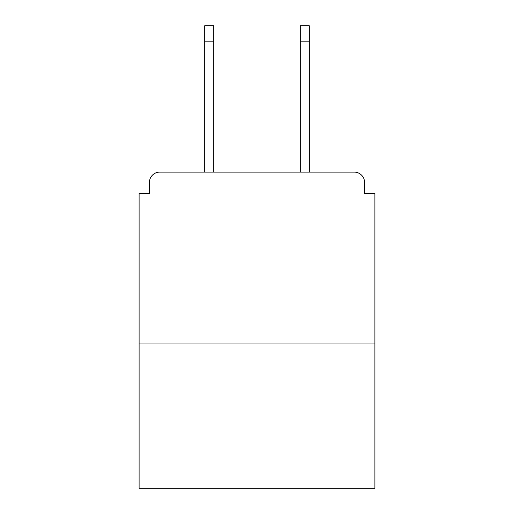 <?xml version="1.0" encoding="UTF-8"?>
<svg xmlns="http://www.w3.org/2000/svg" width="514" height="514" viewBox="0 0 514 514"><rect width="100%" height="100%" fill="white"/><g stroke="black" fill="none" stroke-linecap="round" stroke-linejoin="round"><path stroke-width="0.77" d="M364.574 193.418L364.574 182.419L364.574 193.418L374.886 193.418L374.886 488.3L139.114 488.3L139.114 193.418L149.426 193.418L149.426 182.419L149.426 193.418M374.886 343.95L139.114 343.95M364.574 182.419A10.312 10.312 0 0 0 354.262 172.113L159.738 172.113A10.312 10.312 0 0 0 149.426 182.419M309.242 172.113L354.262 172.113L309.242 172.113L309.242 41.165L300.304 41.165L300.304 25.7L309.242 25.7L309.242 41.165M204.758 172.113L159.738 172.113L204.758 172.113L204.758 25.7L213.696 25.7L213.696 172.113M300.304 172.113L300.304 41.165M213.696 41.165L204.758 41.165"/></g></svg>

